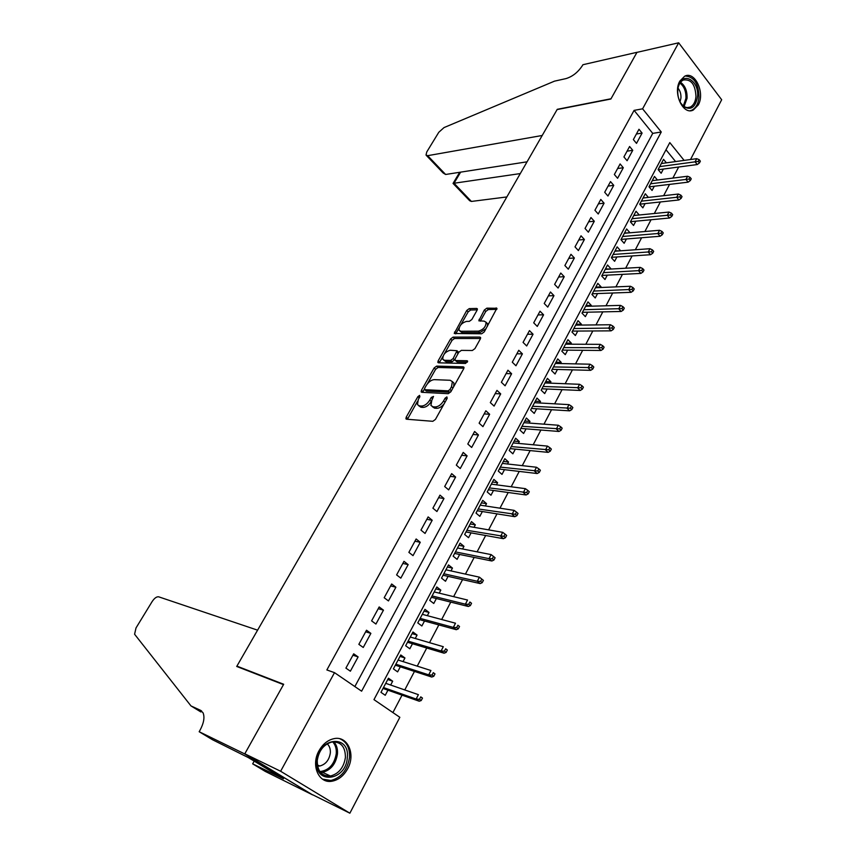 <?xml version="1.0" encoding="UTF-8"?>
<svg xmlns="http://www.w3.org/2000/svg" width="856" height="856" viewBox="0 0 856 856"><rect width="100%" height="100%" fill="white"/><g stroke="black" fill="none" stroke-linecap="round" stroke-linejoin="round"><path stroke-width="1.28" d="M419.59 395.386L417.835 396.681L406.215 417.161L405.915 418.809L406.536 419.215L432.815 421.312L435.426 419.429L447.185 398.35L446.907 396.906L445.077 398.222L443.569 400.929C441.129 404.749 438.368 406.75 435.255 406.942L433.029 406.793L430.932 405.434L431.831 400.234L433.521 396.435L431.274 397.441L429.776 400.116C427.358 403.872 424.64 405.851 421.612 406.044L419.44 405.894L417.428 404.599L418.338 399.431L419.836 396.788L419.59 395.386M698.25 104.988L693.274 110.039C683.174 115.549 672.623 93.154 679.835 81.106L684.65 76.216C694.912 70.62 705.333 93.004 698.25 104.988M347.632 768.816C343.738 775.803 338.559 779.923 332.117 781.196C318.774 784 310.589 765.285 319.01 750.744C322.851 744.003 327.869 739.969 334.054 738.642C347.654 735.572 355.914 754.243 347.632 768.816M477.081 310.214L477.338 308.813L476.642 308.428L469.216 308.631L466.734 310.482L454.236 333.498L481.693 333.776L484.271 331.871L496.887 308.288L486.871 308.149L484.325 310.033L478.825 320.807L484.111 321.128L486.048 322.22C486.037 326.618 483.522 329.603 478.493 331.154L460.849 331.272L459.041 330.245C459.051 325.933 461.512 322.99 466.424 321.407L469.334 321.364L471.849 319.502L477.081 310.214M199.17 731.73L244.73 753.933L283.475 684.618L236.716 666.46L257.592 630.166L158.66 596.814C156.627 596.546 154.444 598.13 152.143 601.554L136.008 627.951L134.585 634.232L190.984 705.922L200.593 710.341L203.065 712.834C204.873 717.317 203.824 723.192 199.897 730.457L199.17 731.73L212.502 739.734L248.326 757.592L283.475 778.778L252.67 763.852L265.232 771.395L312.654 794.903L244.805 753.804L283.678 684.265L236.909 666.129L557.117 109.568L610.874 99.018L636.939 52.377L678.669 42.8L721.672 99.745L690.525 159.516M244.805 753.804L280.629 771.256L334.503 672.655L361.617 691.188L661.26 131.995L642.599 108.819L678.669 42.8M354.855 686.566L652.732 133.376L634.082 110.381L326.864 669.948L334.503 672.655M634.082 110.381L642.599 108.819M436.635 366.111L434.12 367.962L421.441 390.315L421.152 391.909L421.783 392.305L448.234 393.685L450.834 391.802L463.674 368.797L463.941 367.245L463.235 366.828L436.635 366.111L438.112 367.481L435.608 369.321L427.422 383.766M438.122 360.922L450.577 338.965L453.07 337.114L479.841 337.082L480.569 337.499L480.312 338.976L474.941 348.606L472.351 350.5L461.363 350.372L458.816 352.244L455.242 358.6L454.975 360.119L455.66 360.526L467.076 360.761L467.579 361.061L465.578 363.458L438.497 362.826L437.844 362.43L438.122 360.922L439.599 362.281L442.873 356.503M666.396 162.843L663.539 159.344L658.114 169.584L661.153 173.254L663.368 169.06M657.44 180.028L654.476 176.454L648.987 186.811L652.058 190.46L654.294 186.234M645.103 203.61L642.856 207.869L639.742 204.231L645.306 193.756L648.388 197.404L643.049 198.004L678.337 194.044L680.788 195.104L679.857 196.901L681.098 198.41L682.029 196.613L680.788 195.104M639.079 215.006L633.815 215.412M639.143 214.888L636.019 211.25L630.401 221.854L633.547 225.47L635.815 221.18M629.674 232.821L624.484 233.025M629.802 232.575L626.635 228.959L620.953 239.68L624.142 243.286L626.421 238.963M620.151 250.84L615.036 250.84M620.343 250.466L617.144 246.87L611.387 257.72L614.619 261.305L616.919 256.95M610.51 269.073L605.47 268.87M610.777 268.57L607.535 264.996L601.715 275.974L604.978 279.527L607.3 275.15M600.762 287.52L601.094 286.888L595.808 287.113M601.094 286.888L597.809 283.336L591.924 294.443L595.23 297.974L597.563 293.565M590.897 306.18L591.293 305.421L586.018 305.56M591.293 305.421L587.965 301.89L582.005 313.125L585.365 316.645L587.719 312.194M580.903 325.077L581.385 324.178L576.12 324.231M581.385 324.178L578.014 320.668L571.979 332.042L575.382 335.531L577.747 331.058M570.802 344.198L571.348 343.16L566.105 343.138M571.348 343.16L567.935 339.671L561.836 351.185L565.27 354.651L567.656 350.136M560.573 363.554L561.194 362.366L555.961 362.259M561.194 362.366L557.738 358.91L551.564 370.562L555.052 374.008L557.449 369.46M550.215 383.146L550.922 381.808L545.7 381.615M550.922 381.808L547.412 378.373L541.163 390.175L544.694 393.589L547.112 389.009M539.729 402.983L540.521 401.496L535.31 401.207M540.521 401.496L536.969 398.083L530.634 410.024L534.219 413.416L536.659 408.804M529.115 423.067L529.982 421.42L524.792 421.045M529.982 421.42L526.387 418.038L519.977 430.129L523.605 433.489L526.066 428.845M518.372 443.397L519.325 441.589L514.146 441.118M519.325 441.589L515.676 438.24L509.192 450.481L512.862 453.819L515.344 449.133M507.49 463.984L508.528 462.015L503.371 461.448M508.528 462.015L504.837 458.688L498.267 471.089L501.99 474.395L504.484 469.677M496.469 484.828L497.604 482.698L492.457 482.024M497.604 482.698L493.859 479.403L487.203 491.954L490.98 495.228L493.495 490.467M485.309 505.939L486.529 503.638L481.414 502.868M486.529 503.638L482.731 500.375L476 513.086L479.82 516.329L482.356 511.535M474.01 527.328L475.326 524.846L470.222 523.968M475.326 524.846L471.474 521.614L464.648 534.486L468.532 537.696L471.078 532.871M462.561 548.985L463.973 546.321L458.891 545.336M463.973 546.321L460.068 543.121L453.156 556.165L457.093 559.343L459.661 554.474M450.973 570.92L452.471 568.084L447.421 566.982M452.471 568.084L448.512 564.917L441.514 578.121L445.505 581.267L448.095 576.356M439.224 593.144L440.819 590.116L435.79 588.907M440.819 590.116L436.817 586.981L429.723 600.366L433.767 603.48L436.378 598.526M427.326 615.667L429.027 612.447L424.02 611.12M429.027 612.447L424.961 609.344L417.771 622.9L421.869 625.982L424.512 620.985M415.267 638.48L417.065 635.066L412.089 633.622M417.065 635.066L412.945 632.006L405.658 645.745L409.821 648.773L412.474 643.744M403.048 661.602L404.952 657.975L399.998 656.413M404.952 657.975L400.779 654.958L393.396 668.878L397.612 671.874L400.298 666.803M353.689 653.813L345.91 668.119L350.372 671.2L358.118 656.916L353.689 653.813M366.518 630.23L358.846 644.343L363.244 647.468L370.873 633.376L366.518 630.23M379.176 606.957L371.6 620.878L375.934 624.045L383.467 610.146L379.176 606.957M391.663 583.995L384.184 597.734L388.464 600.933L395.9 587.227L391.663 583.995M403.979 561.343L396.606 574.9L400.822 578.142L408.162 564.607L403.979 561.343M416.144 538.98L408.868 552.366L413.02 555.64L420.264 542.287L416.144 538.98M428.139 516.917L420.959 530.121L425.058 533.438L432.205 520.255L428.139 516.917M439.984 495.143L432.901 508.175L436.935 511.524L443.986 498.513L439.984 495.143M451.679 473.646L444.681 486.518L448.662 489.889L455.627 477.049L451.679 473.646M463.214 452.428L456.312 465.129L460.239 468.542L467.109 455.863L463.214 452.428M474.609 431.478L467.793 444.018L471.667 447.463L478.45 434.944L474.609 431.478M485.855 410.794L479.125 423.174L482.945 426.652L489.653 414.283L485.855 410.794M496.962 390.379L490.317 402.598L494.083 406.097L500.707 393.888L496.962 390.379M507.929 370.209L501.37 382.279L505.094 385.799L511.62 373.751L507.929 370.209M518.768 350.286L512.284 362.206L515.954 365.769L522.406 353.86L518.768 350.286M529.468 330.619L523.059 342.389L526.686 345.974L533.053 334.215L529.468 330.619M540.029 311.188L533.705 322.819L537.279 326.425L543.581 314.805L540.029 311.188M550.472 292.003L544.223 303.484L547.744 307.111L553.971 295.641L550.472 292.003M560.776 273.043L554.613 284.385L558.091 288.044L564.232 276.702L560.776 273.043M570.963 254.307L564.874 265.521L568.309 269.191L574.376 257.998L570.963 254.307M581.031 235.807L575.007 246.881L578.399 250.573L584.402 239.509L581.031 235.807M590.972 217.52L585.023 228.466L588.372 232.179L594.299 221.244L590.972 217.52M600.805 199.448L594.92 210.266L598.226 214L604.079 203.193L600.805 199.448M610.51 181.59L604.7 192.279L607.963 196.035L613.752 185.356L610.51 181.59M620.108 163.945L614.362 174.506L617.593 178.283L623.307 167.733L620.108 163.945M629.599 146.504L623.917 156.948L627.106 160.735L632.755 150.303L629.599 146.504M636.5 143.391L642.096 133.087L638.972 129.267L633.365 139.582L636.5 143.391M392.915 712.567L402.042 695.147M404.77 689.925L414.465 671.425M417.236 666.139L426.727 648.013M429.53 642.663L438.828 624.912M441.664 619.509L450.77 602.11M453.627 596.653L462.55 579.619M465.439 574.098L474.181 557.417M477.102 551.842L485.662 535.492M488.605 529.875L496.994 513.857M499.968 508.186L508.186 492.5M511.182 486.775L519.228 471.41M522.256 465.643L530.142 450.588M533.181 444.778L540.906 430.033M543.977 424.169L551.542 409.724M554.635 403.818L562.05 389.673M565.163 383.723L572.429 369.856M575.553 363.875L582.668 350.297M585.825 344.273L592.801 330.962M595.969 324.916L602.795 311.873M605.984 305.785L612.682 292.998M615.892 286.878L622.44 274.359M625.672 268.206L632.092 255.944M635.334 249.759L641.625 237.733M644.889 231.527L651.052 219.746M654.326 213.508L660.361 201.963M663.646 195.692L669.574 184.393M672.87 178.091L678.669 167.016M675.587 161.581L666 149.746M390.657 685.035L392.679 681.205L388.442 678.22L380.963 692.333L385.243 695.286L387.939 690.171M236.909 666.129L238.482 667.145M312.718 794.785L349.869 813.2L280.629 771.256M684.126 160.404L669.799 142.599L373.965 699.63L399.838 717.307L349.869 813.2M652.732 133.376L661.26 131.995M392.679 681.205L387.757 679.514M358.118 656.916L352.929 655.215M370.873 633.376L365.662 631.803M383.467 610.146L378.224 608.702M395.9 587.227L390.614 585.911M408.162 564.607L402.844 563.419M420.264 542.287L414.925 541.227M432.205 520.255L426.834 519.314M443.986 498.513L438.604 497.689M455.627 477.049L450.213 476.343M467.109 455.863L461.673 455.264M478.45 434.944L472.994 434.452M489.653 414.283L484.164 413.908M500.707 393.888L495.207 393.61M511.62 373.751L506.099 373.58M522.406 353.86L516.864 353.785M533.053 334.215L527.499 334.236M543.581 314.805L537.996 314.922M553.971 295.641L548.375 295.844M564.232 276.702L558.626 277.002M574.376 257.998L568.759 258.373M584.402 239.509L578.763 239.98M594.299 221.244L588.65 221.8M604.079 203.193L598.419 203.824M613.752 185.356L608.081 186.073M623.307 167.733L617.625 168.514M632.755 150.303L627.063 151.17M642.096 133.087L636.383 134.018M418.755 405.776L420.959 407.253L419.44 405.894M431.092 401.828C428.674 405.391 426.021 407.242 423.132 407.392L420.959 407.253M432.301 406.654L434.559 408.162L433.029 406.793M444.211 403.69C441.803 406.718 439.331 408.259 436.785 408.312L434.559 408.162M417.514 401.25L407.424 419.29M463.931 368.198L438.112 367.481M424.383 389.138L422.65 392.348M424.63 388.314L424.886 389.705L448.105 390.86L449.924 389.544L451.508 386.709L452.375 381.637L450.192 380.278L434.281 379.647C431.264 379.904 428.567 381.872 426.202 385.553L424.63 388.314M424.715 389.673L426.384 391.064L424.886 389.705M450.984 391.545L449.625 392.241L426.384 391.064M453.669 386.719L453.883 383.017L452.428 381.776M444.339 353.903L452.032 340.335L450.577 338.965M480.526 338.495L454.525 338.495L452.032 340.335M455.36 360.472L457.147 361.917L467.387 362.142M450.192 350.243C445.238 351.784 442.755 354.78 442.755 359.242L444.51 360.29L450.63 360.419L453.166 358.557L456.997 350.714L450.192 350.243M443.74 360.151L445.997 361.671L444.51 360.29M454.921 359.466L452.107 361.799L445.997 361.671M458.527 352.747L458.11 351.763M439.599 362.281L439.342 362.848M459.95 331.122L462.304 332.663L460.849 331.272M486.037 328.715L479.949 332.567L462.304 332.663M487.385 326.307L487.492 323.632L486.176 322.605M496.822 309.337L488.305 309.562L485.759 311.445L480.334 321.193M459.051 327.955L455.734 333.883M477.263 309.851L470.64 310.022L468.157 311.873L460.838 324.799M421.216 700.529L422.479 698.089L420.756 696.87L419.494 699.309L421.216 700.529L419.237 701.225L416.134 699.042L418.402 694.665L385.735 683.323M420.756 696.87L422.479 698.089M419.494 699.309L416.134 699.042L383.499 687.55M419.237 701.225L383.028 688.438M347.301 757.667C346.145 781.068 314.184 785.08 316.859 760.984C318.368 737.027 350.2 734.084 347.301 757.667M317.255 760.513C317.276 771.138 321.674 776.317 330.448 776.018C338.815 773.738 343.802 767.554 345.417 757.453C345.396 746.742 340.923 741.596 331.989 741.992C323.793 744.324 318.871 750.498 317.255 760.513M317.544 766.077L319.748 766.024C325.655 764.429 329.185 760.085 330.33 752.98C330.587 749.064 329.549 746.004 327.217 743.821M322.455 779.12L330.898 780.49C341.309 777.665 347.504 769.972 349.505 757.421C349.944 748.016 346.734 741.799 339.896 738.782M697.544 96.717C695.457 107.642 690.706 110.841 683.291 106.294C679.322 102.313 677.481 96.889 677.77 90.019L678.284 86.798C681.75 70.599 699.459 80.036 697.544 96.717M680.434 102.656L682.767 105.491C685.217 107.61 687.71 108.134 690.225 107.086C693.499 105.384 695.414 101.907 695.96 96.632C695.382 84.498 691.167 78.966 683.323 80.025C680.873 81.245 679.15 83.663 678.177 87.291M680.028 101.896L680.937 98.066C681.141 94.117 680.167 90.822 678.005 88.168M690.182 110.713L691.862 110.178C695.928 108.081 698.303 103.747 698.988 97.21C698.646 83.674 694.023 76.612 685.11 76.023M190.984 705.922L200.85 711.946M244.73 753.933L312.654 794.903M254.179 761.123L252.67 763.852M427.658 155.674L426.01 155.075L426.77 151.94L438.786 132.284L444.039 127.576L554.506 81.149L565.987 78.602C572.546 76.58 578.035 72.236 582.433 65.559L582.915 64.724L636.992 52.302L611.013 98.761L557.256 109.322L542.201 135.483L427.658 155.674L445.623 174.474L527.05 161.816M520.288 173.575L454.022 183.248L471.399 201.438L469.687 200.732L453.049 183.419L454.022 183.248L460.635 172.142M506.838 196.944L471.399 201.438M426.491 155.578L443.13 172.966L445.623 174.474M433.757 676.304L434.998 673.907L433.297 672.666L432.045 675.074L433.757 676.304L431.766 677.053L428.695 674.838L430.943 670.515L398.094 660.019M433.297 672.666L434.998 673.907M432.045 675.074L428.695 674.838L395.879 664.192M431.766 677.053L395.344 665.198M446.115 652.422L447.346 650.046L445.666 648.795L444.435 651.17L446.115 652.422L444.114 653.214L441.097 650.967L443.312 646.708L410.281 637.025M445.666 648.795L447.346 650.046M444.435 651.17L441.097 650.967L408.098 641.133M444.114 653.214L407.51 642.257M458.313 628.85L459.522 626.506L457.874 625.244L456.665 627.587L458.313 628.85L456.302 629.695L453.316 627.416L455.51 623.211L422.318 614.33M457.874 625.244L459.522 626.506M456.665 627.587L453.316 627.416L420.168 618.385M456.302 629.695L419.504 619.626M470.351 605.599L471.538 603.287L469.912 602.014L468.714 604.315L470.351 605.599L468.318 606.487L465.386 604.186L467.536 600.035L434.195 591.924M469.912 602.014L471.538 603.287M468.714 604.315L465.386 604.186L432.066 595.937M468.318 606.487L431.36 597.274M482.217 582.658L483.405 580.379L481.8 579.084L480.612 581.363L482.217 582.658L480.184 583.589L477.284 581.267L479.414 577.169L445.923 569.807M480.612 581.363L477.284 581.267L443.815 573.766M480.184 583.589L443.044 575.221M479.414 577.169L481.8 579.084M493.933 560.027L495.1 557.78L493.516 556.464L492.35 558.711L493.933 560.027L491.879 561.001L489.033 558.647L491.13 554.602L457.489 547.979M492.35 558.711L489.033 558.647L455.424 551.895M491.879 561.001L454.59 553.447M491.13 554.602L493.516 556.464M505.5 537.686L506.645 535.471L505.083 534.144L503.938 536.359L505.5 537.686L503.435 538.702L500.621 536.316L502.697 532.336L468.917 526.429M503.938 536.359L466.873 530.292M503.435 538.702L465.996 531.951M502.697 532.336L505.083 534.144M516.906 515.644L518.04 513.45L516.5 512.113L515.365 514.296L516.906 515.644L514.831 516.692L512.059 514.285L514.103 510.358L480.195 505.158M515.365 514.296L478.183 508.967M514.831 516.692L477.241 510.722M514.103 510.358L516.5 512.113M528.173 493.88L529.286 491.719L527.778 490.37L526.654 492.532L528.173 493.88L526.087 494.971L523.348 492.542L525.37 488.658L491.333 484.143M526.654 492.532L489.343 487.909M526.087 494.971L488.359 489.76M525.37 488.658L527.778 490.37M539.291 472.405L540.393 470.265L538.895 468.906L537.793 471.035L539.291 472.405L537.194 473.529L534.497 471.078L536.487 467.248L502.333 463.396M537.793 471.035L500.364 467.119M537.194 473.529L499.337 469.067M536.487 467.248L538.895 468.906M550.258 451.198L551.35 449.09L549.873 447.709L548.782 449.817L550.258 451.198L548.15 452.364L545.497 449.892L547.466 446.104L513.204 442.916M548.782 449.817L511.257 446.586M548.15 452.364L510.176 448.619M547.466 446.104L549.873 447.709M561.097 430.268L562.167 428.182L560.712 426.791L559.642 428.877L561.097 430.268L558.979 431.467L556.357 428.974L558.294 425.239L523.926 422.671M559.642 428.877L522.01 426.299M558.979 431.467L520.876 428.428M558.294 425.239L560.712 426.791M571.797 409.596L572.857 407.542L571.423 406.14L570.353 408.194L571.797 409.596L569.668 410.837L567.079 408.323L568.994 404.631L534.529 402.695M570.353 408.194L532.625 406.268M569.668 410.837L531.448 408.483M568.994 404.631L571.423 406.14M582.358 389.191L583.407 387.158L581.984 385.746L580.935 387.779L582.358 389.191L580.218 390.464L577.672 387.929L579.566 384.291L544.994 382.942M580.935 387.779L543.121 386.484M580.218 390.464L541.902 388.785M579.566 384.291L581.984 385.746M592.78 369.043L593.818 367.031L592.427 365.608L591.389 367.62L592.78 369.043L590.64 370.348L588.125 367.791L589.998 364.196L555.33 363.447M591.389 367.62L553.479 366.935M590.64 370.348L552.216 369.321M589.998 364.196L592.427 365.608M603.084 349.141L604.111 347.161L602.731 345.728L601.704 347.707L603.084 349.141L600.933 350.479L598.451 347.9L600.302 344.347L565.548 344.176M601.704 347.707L563.719 347.622M600.933 350.479L562.413 350.093M600.302 344.347L602.731 345.728M613.26 329.485L614.266 327.527L612.907 326.083L611.901 328.041L613.26 329.485L611.098 330.855L608.648 328.265L610.478 324.745L575.639 325.141M611.901 328.041L573.83 328.544M611.098 330.855L572.482 331.09M610.478 324.745L612.907 326.083M623.307 310.065L624.302 308.139L622.965 306.683L621.959 308.609L623.307 310.065L621.146 311.466L618.728 308.856L620.525 305.389L585.611 306.33M621.959 308.609L583.824 309.701M621.146 311.466L582.444 312.312M620.525 305.389L622.965 306.683M633.237 290.89L634.221 288.986L632.894 287.52L631.91 289.424L633.237 290.89L631.065 292.324L628.678 289.692L630.455 286.268L595.466 287.734M631.91 289.424L593.711 291.072M631.065 292.324L592.277 293.758M630.455 286.268L632.894 287.52M643.038 271.941L644.012 270.057L642.706 268.591L641.733 270.475L643.038 271.941L640.866 273.406L638.512 270.764L640.267 267.382L605.213 269.373M641.733 270.475L603.469 272.657M640.866 273.406L602.003 275.418M640.267 267.382L642.706 268.591M652.721 253.226L653.684 251.364L652.4 249.888L651.437 251.75L652.721 253.226L650.539 254.714L648.217 252.06L649.95 248.711L614.833 251.215M651.437 251.75L613.11 254.467M650.539 254.714L611.612 257.303M649.95 248.711L652.4 249.888M662.298 234.737L663.25 232.896L661.977 231.409L661.025 233.249L662.298 234.737L660.104 236.256L657.815 233.581L659.527 230.275L624.345 233.271M661.025 233.249L622.644 236.491M660.104 236.256L621.103 239.391M659.527 230.275L661.977 231.409M671.757 216.461L672.688 214.653L671.436 213.155L670.494 214.963L671.757 216.461L669.563 218.002L667.295 215.316L668.985 212.053L633.75 215.541M670.494 214.963L632.07 218.719M669.563 218.002L630.498 221.683M668.985 212.053L671.436 213.155M681.098 198.41L678.904 199.972L676.668 197.276L641.379 201.149M679.857 196.901L676.668 197.276L678.337 194.044M678.904 199.972L639.774 204.177M690.332 180.562L691.252 178.797L690.022 177.278L689.101 179.054L690.332 180.562L688.128 182.157L685.923 179.439L687.582 176.25L652.24 180.669M689.101 179.054L650.592 183.783M688.128 182.157L649.03 186.865M687.582 176.25L690.022 177.278M699.459 162.929L700.369 161.174L699.159 159.655L698.25 161.41L699.459 162.929L697.255 164.545L695.072 161.816L696.709 158.67L661.324 163.539M698.25 161.41L659.687 166.61M697.255 164.545L658.243 169.745M696.709 158.67L699.159 159.655M419.205 397.901L417.835 396.681M446.522 399.538L445.077 398.222M432.687 398.703L431.274 397.441M423.132 407.392L421.612 406.044M431.242 401.432L429.776 400.116M436.785 408.312L435.255 406.942M445.013 402.245L443.569 400.929M407.745 418.498L406.215 417.161M464.016 367.556L463.235 366.828M422.95 391.674L421.441 390.315M435.608 369.321L434.12 367.962M449.625 392.241L448.105 390.86M451.369 390.86L449.924 389.544M452.952 388.025L451.508 386.709M454.525 338.495L453.07 337.114M480.644 337.853L479.841 337.082M457.147 361.917L455.66 360.526M467.633 361.286L467.076 360.761M452.107 361.799L450.63 360.419M454.654 359.937L453.166 358.557M458.099 353.507L456.74 352.223M479.949 332.567L478.493 331.154M480.526 320.775L479.082 319.374M485.759 311.445L484.325 310.033M488.305 309.562L486.871 308.149M496.962 308.695L496.148 307.893M455.948 333.423L454.493 332.042M468.157 311.873L466.734 310.482M470.64 310.022L469.216 308.631M477.413 309.187L476.642 308.428M333.883 741.81C336.622 744.902 337.82 748.957 337.457 753.954C335.852 763.969 330.887 770.1 322.552 772.337L320.583 772.487M319.877 771.577C328.854 770.464 334.322 764.494 336.258 753.676C336.601 748.807 335.434 744.88 332.749 741.885M680.541 82.283C685.121 85.621 687.293 90.961 687.068 98.279L684.094 106.497M683.323 105.951L685.934 98.333C686.17 91.506 684.179 86.424 679.964 83.096M201.556 710.929L200.593 710.341M453.883 383.017L452.375 381.637M458.474 352.105L456.997 350.714M487.492 323.632L486.048 322.22M319.748 766.024L317.351 764.911M330.448 776.018L322.552 772.337L320.529 772.412M682.767 105.491L683.291 106.294M687.304 107.599L690.225 107.086M678.134 87.451L678.284 86.798M459.683 172.291L453.049 183.419"/></g></svg>
